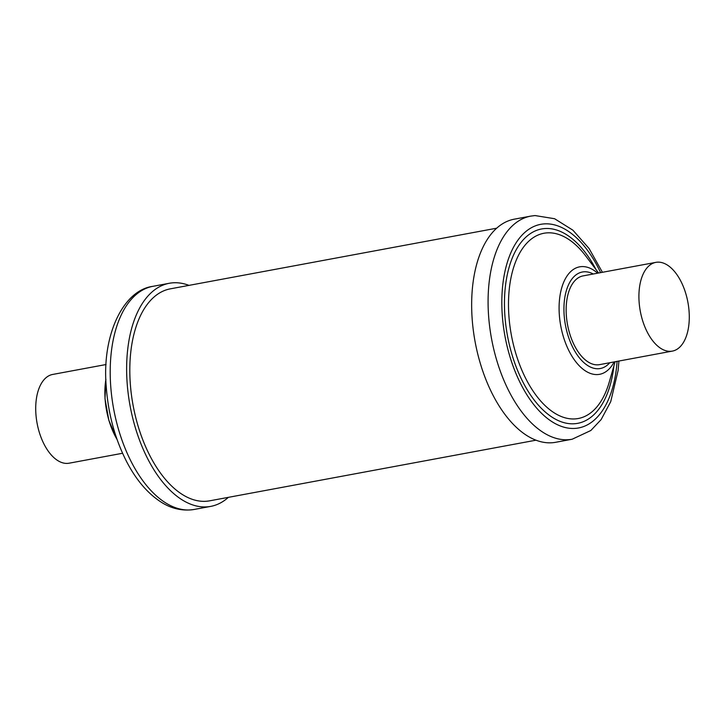 <?xml version="1.0" encoding="UTF-8"?>
<svg xmlns="http://www.w3.org/2000/svg" width="725" height="725" viewBox="0 0 725 725"><rect width="100%" height="100%" fill="white"/><g stroke="black" fill="none" stroke-linecap="round" stroke-linejoin="round"><path stroke-width="1.09" d="M122.57 453.261L69.147 463.193A45.131 24.224 -100.5 0 1 43.663 443.401A45.131 24.224 -100.5 0 1 52.653 374.453L106.086 364.521M188.971 285.378A113.463 60.909 79.5 0 0 169.26 283.285A113.463 60.909 79.5 0 0 127.038 381.468A113.463 60.909 79.5 0 0 210.721 506.385A113.463 60.909 79.5 0 0 228.357 497.35M646.863 331.316A45.131 24.224 -100.5 0 1 655.853 262.368A45.131 24.224 -100.5 0 1 681.337 282.161A45.131 24.224 -100.5 0 1 672.347 351.108A45.131 24.224 -100.5 0 1 646.863 331.316M672.347 351.108L599.584 364.63A45.131 24.224 -100.5 0 1 574.1 344.837A45.131 24.224 -100.5 0 1 583.09 275.89L655.853 262.368M572.17 439.223L555.74 442.277A113.463 60.909 -100.5 0 1 552.178 442.739A113.463 60.909 -100.5 0 1 474.54 338.566A113.463 60.909 -100.5 0 1 514.279 219.177L530.709 216.123A113.463 60.909 -100.5 0 0 490.97 335.512A113.463 60.909 -100.5 0 0 568.608 439.685A113.463 60.909 -100.5 0 0 572.17 439.223L590.839 430.505L601.116 419.603L610.722 401.668L618.126 370.403L618.914 361.041M536.029 440.184L209.688 500.821A107.807 57.873 -100.5 0 1 148.806 453.551A107.807 57.873 -100.5 0 1 170.293 288.849L496.643 228.203M105.895 379.356A54.656 29.344 79.5 0 0 105.062 398.542A54.656 29.344 79.5 0 0 117.069 439.486M110.608 384.513A113.463 60.909 79.5 0 0 194.291 509.439C179.41 511.832 167.647 506.494 160.225 501.528C147.139 492.81 135.956 479.533 126.667 461.716C114.985 438.87 108.161 413.739 106.222 386.325C101.772 335.566 123.042 290.254 152.83 286.339A113.463 60.909 79.5 0 0 110.608 384.513M609.77 362.736A49.092 26.354 -100.5 0 1 598.768 368.717A49.092 26.354 -100.5 0 1 564.947 322.226A49.092 26.354 -100.5 0 1 583.915 271.803A49.092 26.354 -100.5 0 1 593.286 273.996M614.129 361.929A54.656 29.344 -100.5 0 1 597.88 374.535A54.656 29.344 -100.5 0 1 560.226 322.77A54.656 29.344 -100.5 0 1 581.341 266.619A54.656 29.344 -100.5 0 1 597.636 273.189M615.09 361.748L609.208 382.229A94.205 50.569 -100.5 0 1 575.351 418.887A94.205 50.569 -100.5 0 1 510.445 329.648A94.205 50.569 -100.5 0 1 546.84 232.879A94.205 50.569 -100.5 0 1 585.755 256.007L598.605 273.008M613.921 365.826A98.845 53.061 -100.5 0 1 574.608 423.735A98.845 53.061 -100.5 0 1 506.512 330.102A98.845 53.061 -100.5 0 1 544.702 228.556A98.845 53.061 -100.5 0 1 596.05 269.618M617.093 361.376A103.557 55.589 -100.5 0 1 575.324 428.384A103.557 55.589 -100.5 0 1 503.975 330.292A103.557 55.589 -100.5 0 1 543.986 223.907A103.557 55.589 -100.5 0 1 600.599 272.636M117.087 439.558L108.841 420.328L104.998 398.759L105.886 379.275M194.291 509.439L210.721 506.385M602.43 272.292L589.062 248.476L572.895 230.178L554.58 218.723L535.032 215.561L530.709 216.123M152.83 286.339L169.26 283.285"/></g></svg>

